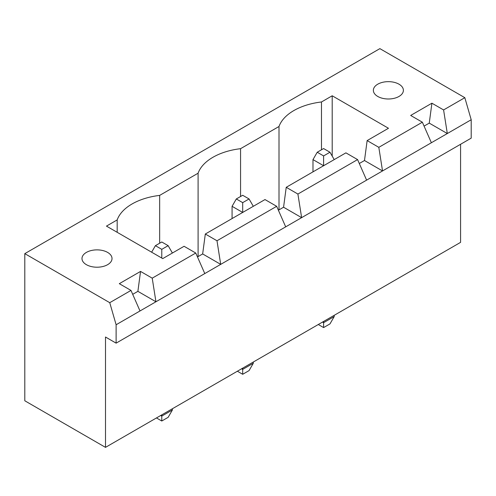 <?xml version="1.0" encoding="UTF-8"?>
<svg xmlns="http://www.w3.org/2000/svg" width="496" height="496" viewBox="0 0 496 496"><rect width="100%" height="100%" fill="white"/><g stroke="black" fill="none" stroke-linecap="round" stroke-linejoin="round"><path stroke-width="0.74" d="M105.499 337.013L105.499 447.367L24.8 400.774L24.8 253.642L109.746 302.684L116.12 324.756L116.12 343.145L105.499 337.013M460.579 144.274L460.579 242.358L105.499 447.367M24.8 253.642L379.88 48.633L464.826 97.681L471.2 119.747L471.2 138.142L116.12 343.145M471.2 119.747L116.12 324.756M160.716 415.487L161.777 416.101L161.777 414.873M156.469 417.942L161.777 421.005L168.15 417.328L172.397 409.969L172.397 408.741M172.397 409.969L161.777 416.101L161.777 421.005M322.543 322.059L323.603 322.673L323.603 321.445M318.296 324.508L323.603 327.577L329.976 323.9L334.223 316.541L334.223 315.313M334.223 316.541L323.603 322.673L323.603 327.577M237.379 371.225L242.693 374.288L249.06 370.611L253.307 363.258L253.307 362.03M253.307 363.258L242.693 369.384L242.693 368.156M241.626 368.77L242.693 369.384L242.693 374.288M464.826 97.681L443.591 109.938L431.911 103.199L410.676 115.456L422.356 122.202L378.82 147.337L367.139 140.591L388.48 128.272L332.202 95.778L321.482 101.971A54.56 31.502 0 0 0 279.006 126.492L240.566 148.682A54.56 31.502 0 0 0 198.096 173.209L159.656 195.399A54.56 31.502 0 0 0 117.18 219.92L106.454 226.114L162.731 258.602L184.078 246.283L195.759 253.028L152.222 278.163L140.542 271.417L119.307 283.681L130.987 290.42L109.746 302.684M424.074 126.114L429.257 123.12L447.311 133.542L443.591 109.938M130.987 290.42L140.008 310.961M422.356 122.202L431.384 142.736M359.302 163.506L364.486 160.518L382.534 170.94L378.82 147.337M278.386 210.223L283.569 207.229L301.624 217.651L297.904 194.048L357.585 159.594L366.606 180.135M132.705 294.333L137.888 291.344L140.542 271.417M152.222 278.163L155.936 301.766L137.888 291.344M195.759 253.028L204.78 273.563M197.476 256.94L202.659 253.946L220.708 264.368L216.994 240.765L276.669 206.311L285.696 226.852M429.257 123.12L431.911 103.199M364.486 160.518L367.139 140.591M283.569 207.229L286.229 187.308L345.904 152.855L357.585 159.594M202.659 253.946L205.313 234.019L264.988 199.566L276.669 206.311M332.202 95.778L332.202 156.104M321.482 101.971L321.482 149.786M279.006 126.492L279.006 209.87M117.18 219.92L117.18 232.308M240.566 148.682L240.566 196.503M159.656 195.399L159.656 243.22M198.096 173.209L198.096 256.581M377.76 96.453A15.016 8.668 0 0 0 394.122 98.332A15.016 8.668 0 0 0 403.391 90.322A15.016 8.668 0 0 0 388.374 81.654A15.016 8.668 0 0 0 373.358 90.322A15.016 8.668 0 0 0 377.76 96.453M86.385 264.672A15.016 8.668 0 0 0 102.753 266.55A15.016 8.668 0 0 0 112.022 258.546A15.016 8.668 0 0 0 97.005 249.872A15.016 8.668 0 0 0 81.989 258.546A15.016 8.668 0 0 0 86.385 264.672M297.904 194.048L286.229 187.308M216.994 240.765L205.313 234.019M253.307 206.311L249.06 198.958L242.693 202.635L242.693 212.443L232.072 206.311L232.072 218.575M334.223 159.594L329.976 152.241L323.603 155.918L323.603 165.726L312.982 159.6L312.982 171.858M172.397 253.028L168.15 245.669L161.777 241.992L155.409 245.669L151.64 252.197M161.777 258.05L161.777 249.345L155.409 245.669M168.15 245.669L161.777 249.345M242.693 202.635L236.319 198.958L232.072 206.311M249.06 198.958L242.693 195.275L236.319 198.958M329.976 152.241L323.603 148.564L317.235 152.241L312.982 159.6M323.603 155.918L317.235 152.241"/></g></svg>
